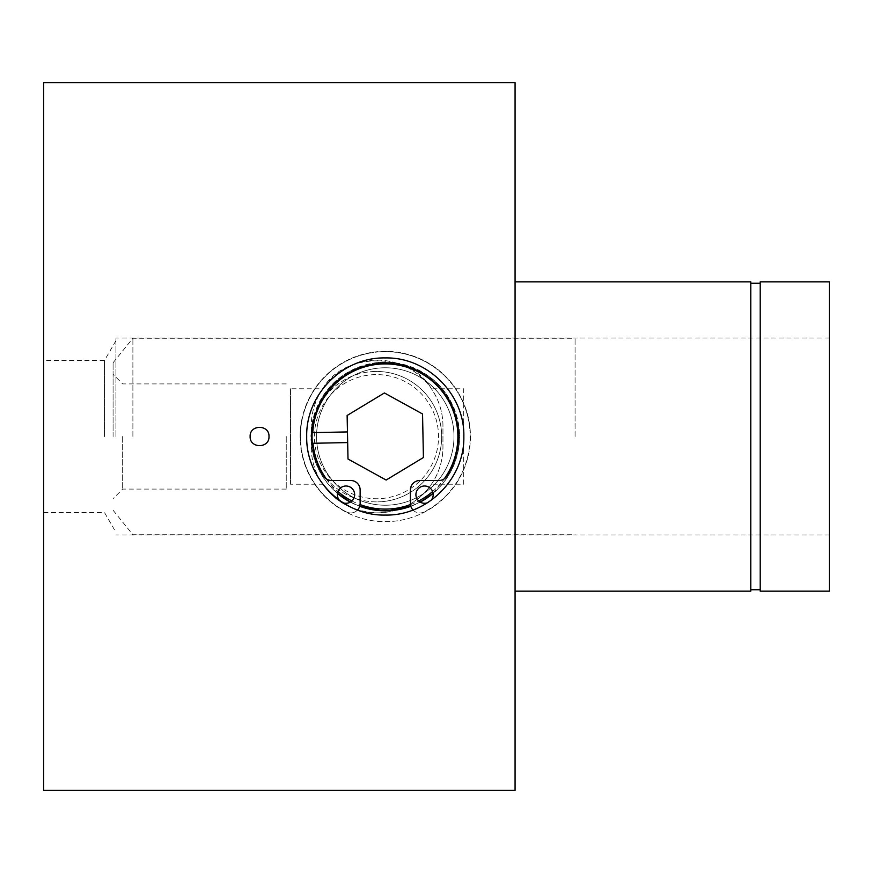 <?xml version="1.0" encoding="UTF-8"?>
<svg xmlns="http://www.w3.org/2000/svg" width="873" height="873" viewBox="0 0 873 873"><rect width="100%" height="100%" fill="white"/><g stroke="black" fill="none" stroke-linecap="round" stroke-linejoin="round"><path stroke-width="0.65" stroke-dasharray="4.37 3.27" d="M43.65 790.414L43.65 82.586M104.498 436.5L104.498 360.44L104.498 436.5M300.105 436.5A85.172 85.172 0 0 1 385.277 351.328A85.172 85.172 0 0 1 470.438 436.5A85.172 85.172 0 0 1 385.277 521.672A85.172 85.172 0 0 1 300.105 436.5A85.172 85.172 0 0 1 385.277 351.328A85.172 85.172 0 0 1 470.438 436.5A85.172 85.172 0 0 1 385.277 521.672A85.172 85.172 0 0 1 300.105 436.5M306.707 436.5A78.57 78.57 0 0 1 385.277 357.93A78.57 78.57 0 0 1 463.847 436.5A78.57 78.57 0 0 1 385.277 515.07A78.57 78.57 0 0 1 306.707 436.5M378.566 362.481C337.382 369.006 314.837 393.679 310.941 436.5A74.325 74.325 0 0 1 385.277 362.175A74.325 74.325 0 0 1 459.602 436.5C455.728 393.69 433.183 369.017 391.977 362.481L378.566 362.481A74.325 74.325 0 0 1 391.977 362.481M115.934 436.5L115.934 337.971L115.934 436.5M829.35 591.163L829.35 281.837M515.07 790.414L515.07 82.586M750.78 591.163L750.78 281.837M760.208 591.163L760.208 281.837M43.65 436.5L43.65 512.56L43.65 436.5M760.208 436.5L760.208 283.245L760.208 436.5M515.07 436.5L515.07 281.837L515.07 436.5M410.823 506.296L420.208 502.106A74.325 74.325 0 0 1 410.823 506.296M433.106 493.387L452.236 468.746L459.602 436.5A74.325 74.325 0 0 1 433.106 493.387M380.628 510.519L389.915 510.519M310.941 436.5L318.307 468.757L337.436 493.387A74.325 74.325 0 0 1 310.941 436.5M350.346 502.106L359.72 506.296A74.325 74.325 0 0 1 350.346 502.106M391.977 510.519A74.325 74.325 0 0 1 378.566 510.519M113.086 436.5L113.086 362.742L113.086 436.5M122.667 436.5L122.667 489.087L122.667 436.5M286.246 436.5L286.246 489.087L286.246 436.5M132.892 436.5L132.892 338.288L132.892 436.5M322.781 388.78A65.846 65.846 0 0 0 311.257 425.98L311.257 447.02A65.846 65.846 0 0 0 322.781 484.22L290.491 484.22L290.491 388.78L322.781 388.78C343.22 351.524 410.91 351.524 431.426 388.78L463.716 388.78L463.716 484.22L431.426 484.22C419.302 502.106 401.198 511.643 377.103 512.866A65.846 65.846 0 0 1 311.257 447.02L311.257 425.98A65.846 65.846 0 0 1 377.103 360.134A65.846 65.846 0 0 1 442.949 425.98L442.949 447.02A65.846 65.846 0 0 1 397.302 509.69M396.287 510.007A65.846 65.846 0 0 1 377.103 512.866C353.03 511.643 334.916 502.095 322.781 484.22M575.078 436.5L575.078 338.288L575.078 436.5M431.426 484.22A65.846 65.846 0 0 0 442.949 447.02L442.949 425.98A65.846 65.846 0 0 0 431.426 388.78M290.491 484.22L290.491 388.78M463.716 484.22L463.716 388.78M377.714 498.734A62.07 62.07 0 0 1 314.411 437.919A62.07 62.07 0 0 1 375.237 374.615A62.07 62.07 0 0 1 438.53 435.441A62.07 62.07 0 0 1 377.714 498.734M375.172 371.472A65.213 65.213 0 0 0 311.279 437.973A65.213 65.213 0 0 0 377.78 501.877A65.213 65.213 0 0 1 311.279 437.973A65.213 65.213 0 0 1 375.172 371.472A65.213 65.213 0 0 1 441.673 435.376A65.213 65.213 0 0 1 377.78 501.877A65.213 65.213 0 0 0 441.673 435.376A65.213 65.213 0 0 0 375.172 371.472M386.641 505.216A68.727 68.727 0 0 1 316.561 437.875A68.727 68.727 0 0 1 383.902 367.784A68.727 68.727 0 0 1 453.982 435.125A68.727 68.727 0 0 1 386.641 505.216A68.727 68.727 0 0 1 316.561 437.875A68.727 68.727 0 0 1 383.902 367.784A68.727 68.727 0 0 1 453.982 435.125A68.727 68.727 0 0 1 386.641 505.216M337.469 493.201A74.172 74.172 0 0 1 311.301 441.978L311.148 433.968A74.172 74.172 0 0 1 383.793 362.35A74.172 74.172 0 0 1 459.427 435.016A74.172 74.172 0 0 1 386.75 510.65A74.172 74.172 0 0 1 311.115 437.984A74.172 74.172 0 0 1 383.793 362.35A74.172 74.172 0 0 1 459.427 435.016A74.172 74.172 0 0 1 386.75 510.65A74.172 74.172 0 0 1 311.115 437.984A74.172 74.172 0 0 1 383.793 362.35A74.172 74.172 0 0 1 459.427 435.016A74.172 74.172 0 0 1 386.75 510.65A74.172 74.172 0 0 1 311.115 437.984A74.172 74.172 0 0 1 454.68 410.354A74.172 74.172 0 0 1 433.084 493.201M311.148 433.968L312.774 432.615M410.474 504.583A72.601 72.601 0 0 0 418.669 500.96M432.626 491.532A72.601 72.601 0 0 0 444.259 478.83M420.044 502.019A74.172 74.172 0 0 1 410.779 506.144M359.763 506.144A74.172 74.172 0 0 1 350.499 502.019M326.284 478.83A72.601 72.601 0 0 0 337.927 491.532M351.884 500.96A72.601 72.601 0 0 0 360.069 504.583M312.992 443.277L311.301 441.978M386.139 480.041L423.416 457.517L422.543 413.977L384.404 392.959L347.127 415.483L348 459.023L386.139 480.041M354.634 494.642A8.643 8.643 0 0 0 345.992 485.999A8.643 8.643 0 0 0 337.349 494.642A8.643 8.643 0 0 0 345.992 503.285A8.643 8.643 0 0 0 354.634 494.642M415.919 494.642A8.643 8.643 0 0 1 424.562 485.999A8.643 8.643 0 0 1 433.204 494.642A8.643 8.643 0 0 1 424.562 503.285A8.643 8.643 0 0 1 415.919 494.642M357.548 510.018A9.428 9.428 0 0 1 346.385 511.916A9.428 9.428 0 0 0 360.134 503.535L360.134 489.928A9.428 9.428 0 0 0 350.706 480.499L331.653 480.499A9.428 9.428 0 0 1 323.73 476.178A73.223 73.223 0 0 1 385.277 363.277A73.223 73.223 0 0 1 446.812 476.178A9.428 9.428 0 0 1 438.89 480.499L419.848 480.499A9.428 9.428 0 0 0 410.419 489.928L410.419 503.535A9.428 9.428 0 0 0 424.169 511.916A84.856 84.856 0 0 0 470.132 436.5A84.856 84.856 0 0 1 424.169 511.916A9.428 9.428 0 0 1 412.994 510.018M470.132 436.5A84.856 84.856 0 0 0 385.277 351.644A84.856 84.856 0 0 0 300.421 436.5A84.856 84.856 0 0 1 385.277 351.644A84.856 84.856 0 0 1 470.132 436.5M343.078 502.783A8.643 8.643 0 0 1 339.521 500.371M300.421 436.5A84.856 84.856 0 0 0 346.385 511.916A84.856 84.856 0 0 1 300.421 436.5M427.464 502.783A8.643 8.643 0 0 0 431.022 500.371M115.934 340.688L104.498 360.44L43.65 360.44M829.35 337.971L115.934 337.971M829.35 535.029L115.934 535.029M43.65 512.56L104.498 512.56L115.934 532.312M286.246 489.087L122.667 489.087L113.086 498.679M113.086 362.742L132.892 338.288L575.078 338.288M113.086 510.258L132.892 534.712L575.078 534.712M286.246 383.913L122.667 383.913L113.086 374.321"/><path stroke-width="1.31" d="M463.847 436.5C464.818 394.367 427.366 356.97 385.309 357.93C343.111 356.97 305.746 394.356 306.707 436.5C305.746 478.59 343.1 516.03 385.244 515.07C427.334 516.019 464.785 478.775 463.847 436.5M250.136 436.5C249.558 424.333 269.571 424.343 268.993 436.5C269.571 448.667 249.547 448.646 250.136 436.5M515.07 281.837L750.78 281.837L750.78 591.163L515.07 591.163M760.208 436.5L760.208 591.163L829.35 591.163L829.35 281.837L760.208 281.837L760.208 436.5M43.65 436.5L43.65 790.414L515.07 790.414L515.07 82.586L43.65 82.586L43.65 436.5M389.915 510.519L410.823 506.296A74.325 74.325 0 0 1 359.72 506.296L380.628 510.519M420.208 502.106L433.106 493.387A74.325 74.325 0 0 1 420.208 502.106M337.436 493.387L350.346 502.106A74.325 74.325 0 0 1 337.436 493.387M397.302 509.69A65.846 65.846 0 0 1 396.287 510.007M444.259 478.83A72.601 72.601 0 0 0 383.825 363.921A72.601 72.601 0 0 0 312.774 432.615L347.465 431.928L347.127 415.483L384.404 392.959L422.543 413.977L423.416 457.517L386.139 480.041L348 459.023L347.672 442.578L312.992 443.277A72.601 72.601 0 0 0 326.284 478.83M312.13 433.052L312.774 432.615M360.069 504.583A72.601 72.601 0 0 0 410.474 504.583M418.669 500.96A72.601 72.601 0 0 0 432.626 491.532M433.084 493.201A74.172 74.172 0 0 1 420.044 502.019M410.779 506.144A74.172 74.172 0 0 1 359.763 506.144M350.499 502.019A74.172 74.172 0 0 1 337.469 493.201M337.927 491.532A72.601 72.601 0 0 0 351.884 500.96M312.992 443.277L312.327 442.862M347.672 442.578L347.465 431.928M339.521 500.371A8.643 8.643 0 0 1 345.992 485.999A8.643 8.643 0 0 1 354.634 494.642A8.643 8.643 0 0 1 343.078 502.783M431.022 500.371A8.643 8.643 0 0 0 424.562 485.999A8.643 8.643 0 0 0 415.919 494.642A8.643 8.643 0 0 0 427.464 502.783M412.994 510.018A9.428 9.428 0 0 1 410.419 503.535L410.419 489.928A9.428 9.428 0 0 1 419.848 480.499L438.89 480.499A9.428 9.428 0 0 0 446.812 476.178A73.223 73.223 0 0 0 385.277 363.277A73.223 73.223 0 0 0 323.73 476.178A9.428 9.428 0 0 0 331.653 480.499L350.706 480.499A9.428 9.428 0 0 1 360.134 489.928L360.134 503.535A9.428 9.428 0 0 1 357.548 510.018M750.78 589.755L760.208 589.755M750.78 283.245L760.208 283.245"/></g></svg>
